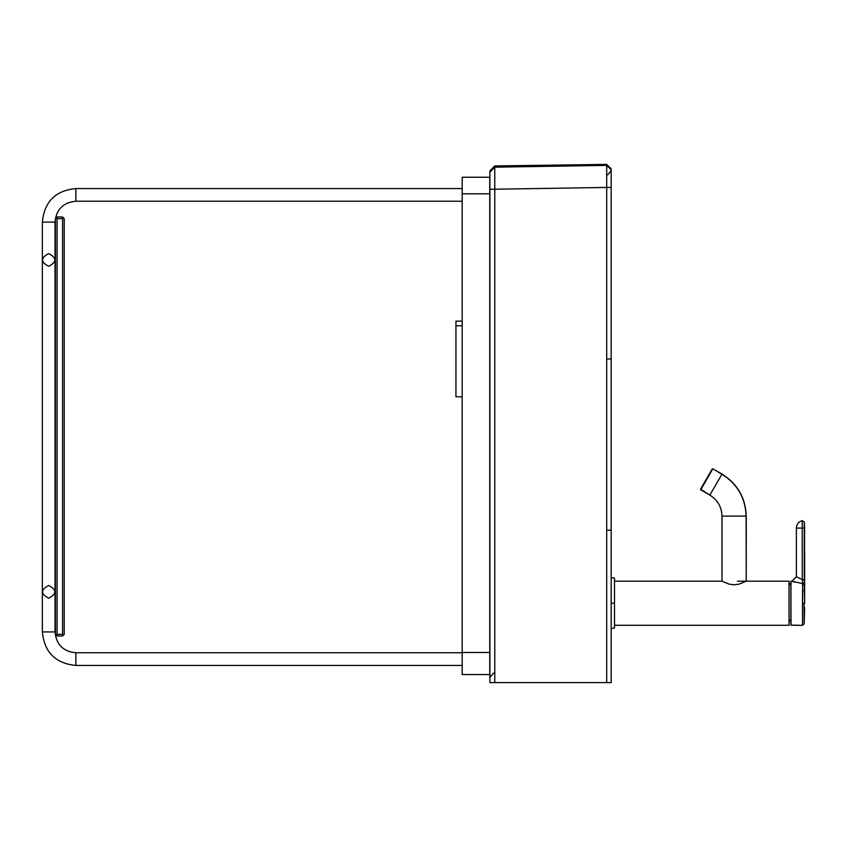 <?xml version="1.0" encoding="UTF-8"?>
<svg xmlns="http://www.w3.org/2000/svg" width="847" height="847" viewBox="0 0 847 847"><rect width="100%" height="100%" fill="white"/><g stroke="black" fill="none" stroke-linecap="round" stroke-linejoin="round"><path stroke-width="1.27" d="M48.692 585.499C56.865 589.724 56.865 593.959 48.692 598.183C40.518 593.959 40.518 589.724 48.692 585.499M48.692 253.602C56.865 257.827 56.865 262.062 48.692 266.286C40.518 262.062 40.518 257.827 48.692 253.602M462.187 665.446L75.87 665.446L462.187 665.446M75.87 652.762L462.187 652.762L75.87 652.762L75.87 665.446C55.51 663.455 44.33 652.285 42.35 631.926C44.33 652.285 55.51 663.455 75.87 665.446L75.87 652.762C63.207 651.534 56.262 644.588 55.034 631.926C56.262 644.588 63.207 651.534 75.87 652.762M55.034 631.926L42.35 631.926L42.35 222.073L42.35 631.926L55.034 631.926L55.034 222.073L55.034 631.926M55.034 222.073L42.35 222.073C44.33 201.702 55.51 190.533 75.87 188.553C55.51 190.533 44.33 201.702 42.35 222.073L55.034 222.073C56.262 209.41 63.207 202.465 75.87 201.226C63.207 202.465 56.262 209.41 55.034 222.073M75.87 201.226L75.87 188.553L462.187 188.553L75.87 188.553L75.87 201.226L462.187 201.226L75.87 201.226M791.956 625.139L802.511 625.319L802.649 583.625L791.956 581.211L790.96 581.211L790.929 625.139L793.904 625.224L790.854 625.054L790.854 581.317L791.034 625.139M793.904 625.224L794.708 625.319L793.904 625.224M790.96 581.211L793.057 581.614L791.956 581.211L796.371 576.796L802.257 579.57L802.236 528.105L804.279 528.105L804.301 522.027L802.257 520.598L804.301 522.027L804.639 528.105L804.301 579.57L804.279 528.105L802.236 528.105L802.257 579.57L804.639 579.74L802.257 579.57L804.301 579.74L802.268 579.697L802.585 582.757L802.257 579.57L796.371 576.796L791.956 581.211L802.649 583.625L802.585 582.757L804.311 583.742L804.639 579.74L804.639 603.265L804.639 584.028L804.301 584.981L804.311 583.742L802.585 582.757L804.301 584.981L804.639 603.265L804.301 584.981L802.649 583.625L802.533 591.746L802.511 603.265L804.163 603.265L804.195 623.625L804.163 603.265L802.511 603.265L802.511 625.319L794.708 625.319L802.511 625.319L804.195 623.646L804.618 607.564M802.543 589.247L802.533 590.465M802.511 603.159L802.522 593.429M793.057 581.614L794.687 582.154L793.057 581.614M802.395 583.615L804.301 584.981L802.649 583.625L802.564 587.087M804.195 623.625L802.564 625.319M804.174 620.142L804.174 619.39M802.236 527.342L802.236 528.105L796.371 528.105L802.236 528.105L802.257 520.598L802.236 528.052M804.279 525.309L804.301 522.027L802.257 520.598C798.573 521.752 796.614 524.251 796.371 528.105L796.371 576.807L802.257 579.57M802.427 581.349L802.289 579.899M804.311 583.742L804.301 584.981L804.311 583.742M804.195 589.745L804.184 591.714M804.29 580.947L804.29 582.08M802.236 525.691L802.236 524.685M804.279 525.235L804.279 523.594M790.854 623.434L790.854 617.728M790.854 619.316L789.256 621.38L790.854 619.284M789.033 625.277L614.488 625.277L789.033 625.277L789.033 581.169L737.43 581.169L789.033 581.169L789.033 625.277M614.488 581.169L721.993 581.169L614.488 581.169M721.993 474.098C737.515 483.806 745.593 497.814 746.249 516.109L721.993 516.109L721.993 581.169L721.993 516.109C721.665 506.961 717.621 499.963 709.86 495.103L700.533 489.206L712.221 468.963L700.702 489.81L712.825 468.804L721.993 474.098L709.86 495.103L700.702 489.81L712.825 468.804L721.909 474.235C737.377 483.923 745.434 497.877 746.091 516.109L721.993 516.109C721.665 506.961 717.621 499.963 709.86 495.103L721.993 474.098C737.515 483.806 745.593 497.814 746.249 516.109L746.249 581.169L746.091 516.109C745.434 497.877 737.377 483.923 721.909 474.235M722.131 581.243L729.436 584.218M738.817 584.218L746.112 581.243M746.027 581.296L739.029 584.165L734.127 584.801L729.225 584.165L722.226 581.296M606.696 164.403L494.764 165.938L494.764 167.177L606.685 165.387L611.174 169.802L611.174 682.597L611.174 169.802L606.685 165.387L606.696 187.441L611.174 187.441L606.696 187.441L606.696 682.597L611.174 682.597L489.884 682.597L489.884 677.325L489.884 682.597L606.696 682.597L606.696 187.441L494.775 189.23L494.775 682.597L494.775 189.23L606.696 187.441L606.696 164.403L611.174 168.807M611.174 187.907L611.174 186.435M611.174 170.565L607.775 174.853L611.174 170.565M607.691 358.959L611.174 358.959L607.691 358.959M611.174 530.201L607.786 530.201L611.174 530.201M489.884 437.423L489.746 436.808M489.746 281.109L489.884 280.495M462.187 396.777L455.94 396.777L462.187 396.777M462.187 325.767L455.94 325.767L455.94 396.777L455.94 321.129L462.187 321.129L455.94 321.129L455.94 325.767L462.187 325.767M606.685 165.387L494.764 167.177L494.775 189.23L494.764 167.177L489.884 172.142L489.884 189.23L494.775 189.23L489.884 189.23L489.884 682.597L489.884 170.893L494.775 165.938L494.764 167.177L489.884 172.142M489.884 189.23L489.884 663.783M493.737 672.952L489.884 677.325M462.187 652.486L462.187 177.245L489.746 177.245L489.746 674.54L462.187 674.54L462.187 652.486L489.746 652.486L489.746 177.245L462.187 177.245L462.187 193.783L489.746 193.783L462.187 193.783L462.187 674.54L489.746 674.54L489.746 652.486L462.187 652.486M64.224 218.611L64.224 634.308L64.224 218.611L62.572 216.959L57.056 216.959L56.23 217.785L57.056 218.611L62.572 218.611L63.398 217.785L62.572 218.611L57.056 218.611L57.056 634.308L62.572 634.308L62.572 218.611L62.572 634.308L63.398 635.134L64.224 634.308L63.398 635.134L62.572 634.308L57.056 634.308L57.056 218.611L56.23 217.785L55.404 218.611L55.404 634.308L55.404 218.611L57.056 216.959L62.572 216.959L64.224 218.611M55.404 634.308L56.23 635.134L57.056 634.308L56.23 635.134L57.056 635.959L62.572 635.959L63.398 635.134L62.572 635.959L57.056 635.959L55.404 634.308M611.174 603.223L611.174 577.855L613.937 577.855L614.488 578.406L614.488 603.223L611.174 603.223C611.174 570.518 611.174 570.518 611.174 603.223C611.174 635.917 611.174 635.917 611.174 603.223L611.174 628.58L614.488 628.029L614.488 603.223C614.488 571.227 614.488 571.227 614.488 603.223C614.488 635.208 614.488 635.208 614.488 603.223L613.937 603.223C613.937 570.518 613.937 570.518 613.937 603.223C613.937 570.518 613.937 570.518 613.937 603.223C613.937 635.917 613.937 635.917 613.937 603.223C613.937 635.917 613.937 635.917 613.937 603.223L611.174 603.223M804.618 607.617L804.586 610.179M804.512 614.107L804.459 616.256M804.385 618.702L804.322 620.576M804.29 621.359L804.258 622.206M804.639 573.398L804.65 551.249M804.65 550.201L804.639 579.74M804.406 523.086L804.269 521.847M791.003 581.211L790.854 612.773M791.034 625.287L790.854 609.925M789.256 583.329L790.854 585.203"/></g></svg>
